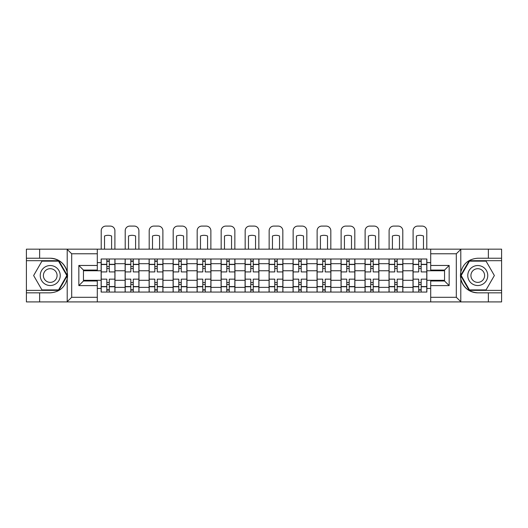<?xml version="1.0" encoding="UTF-8"?>
<svg xmlns="http://www.w3.org/2000/svg" width="528" height="528" viewBox="0 0 528 528"><rect width="100%" height="100%" fill="white"/><g stroke="black" fill="none" stroke-linecap="round" stroke-linejoin="round"><path stroke-width="0.79" d="M455.77 301.91L501.6 301.91L501.6 260.693L469.194 260.693L460.627 275.537L469.194 290.374L501.6 290.374M97.297 301.91L430.703 301.91L430.703 280.995L444.543 280.995L444.543 270.072L430.703 270.072L430.703 249.157L97.297 249.157L97.297 270.072L83.457 270.072L83.457 280.995L97.297 280.995L97.297 301.91L66.937 301.91L71.689 297.297L97.297 297.297M66.937 301.91L26.4 301.91L26.4 292.835L39.626 292.835L39.626 301.91L72.23 301.91M72.23 249.157L26.4 249.157L26.4 290.374L58.806 290.374L67.373 275.537L58.806 260.693L26.4 260.693M430.703 249.157L501.6 249.157L501.6 258.232L488.374 258.232L488.374 249.157L455.77 249.157M125.129 292.063L125.129 263.69L114.979 263.69L114.979 292.063M114.979 263.69L114.979 259.004M125.129 263.69L125.129 259.004M138.97 259.004L138.97 292.063M149.12 292.063L149.12 259.004M162.961 259.004L162.961 292.063M173.111 292.063L173.111 259.004M186.952 259.004L186.952 292.063M197.102 292.063L197.102 259.004M210.943 259.004L210.943 292.063M221.093 292.063L221.093 259.004M234.934 259.004L234.934 292.063M245.084 292.063L245.084 259.004M258.925 259.004L258.925 292.063M269.075 292.063L269.075 259.004M282.916 259.004L282.916 292.063M293.066 292.063L293.066 259.004M306.907 259.004L306.907 292.063M317.057 292.063L317.057 259.004M330.898 259.004L330.898 292.063M341.048 292.063L341.048 259.004M354.889 259.004L354.889 292.063M365.039 292.063L365.039 259.004M378.88 259.004L378.88 292.063M389.03 292.063L389.03 259.004M402.871 259.004L402.871 292.063M413.021 292.063L413.021 259.004M413.021 280.302L402.871 280.302M389.03 280.302L378.88 280.302M365.039 280.302L354.889 280.302M341.048 280.302L330.898 280.302M317.057 280.302L306.907 280.302M293.066 280.302L282.916 280.302M269.075 280.302L258.925 280.302M245.084 280.302L234.934 280.302M221.093 280.302L210.943 280.302M197.102 280.302L186.952 280.302M173.111 280.302L162.961 280.302M149.12 280.302L138.97 280.302M125.129 280.302L114.979 280.302M413.021 270.765L402.871 270.765M389.03 270.765L378.88 270.765M365.039 270.765L354.889 270.765M341.048 270.765L330.898 270.765M317.057 270.765L306.907 270.765M293.066 270.765L282.916 270.765M269.075 270.765L258.925 270.765M245.084 270.765L234.934 270.765M221.093 270.765L210.943 270.765M197.102 270.765L186.952 270.765M173.111 270.765L162.961 270.765M149.12 270.765L138.97 270.765M125.129 270.765L114.979 270.765M83.457 280.302L101.138 280.302L101.138 270.765L83.457 270.765M97.297 262.614L101.138 262.614L101.138 270.765M444.543 270.765L426.862 270.765L426.862 259.004L101.138 259.004L101.138 262.614M426.862 262.614L430.703 262.614M430.703 288.453L426.862 288.453L426.862 280.302L444.543 280.302M101.138 280.302L101.138 292.063L426.862 292.063L426.862 288.453M101.138 288.453L97.297 288.453M426.862 270.765L426.862 280.302M109.289 289.76L106.828 289.76M106.828 261.307L109.289 261.307M133.28 289.76L130.819 289.76M130.819 261.307L133.28 261.307M157.271 289.76L154.81 289.76M154.81 261.307L157.271 261.307M181.262 289.76L178.801 289.76M178.801 261.307L181.262 261.307M205.253 289.76L202.792 289.76M202.792 261.307L205.253 261.307M229.244 289.76L226.783 289.76M226.783 261.307L229.244 261.307M253.235 289.76L250.774 289.76M250.774 261.307L253.235 261.307M277.226 289.76L274.765 289.76M274.765 261.307L277.226 261.307M301.217 289.76L298.756 289.76M298.756 261.307L301.217 261.307M325.208 289.76L322.747 289.76M322.747 261.307L325.208 261.307M349.199 289.76L346.738 289.76M346.738 261.307L349.199 261.307M373.19 289.76L370.729 289.76M370.729 261.307L373.19 261.307M397.181 289.76L394.72 289.76M394.72 261.307L397.181 261.307M421.172 289.76L418.711 289.76M418.711 261.307L421.172 261.307M114.906 292.063L114.906 271.92L109.289 271.92L109.289 259.004M106.828 259.004L106.828 271.92L101.218 271.92L101.218 259.004M114.906 271.92L114.906 259.004M101.218 292.063L101.218 279.147L106.828 279.147L106.828 292.063M109.289 292.063L109.289 279.147L114.906 279.147M106.828 268.534L109.289 268.534M101.218 279.147L101.218 271.92M109.289 282.533L106.828 282.533M109.289 290.07L106.828 290.07M106.828 284.533L109.289 284.533M109.289 266.534L106.828 266.534M106.828 261.004L109.289 261.004M114.906 249.157L114.906 230.703A4.613 4.613 0 0 0 110.293 226.09L105.831 226.09A4.613 4.613 0 0 0 101.218 230.703L101.218 249.157M104.524 249.157L104.524 235.996A9.537 9.537 0 0 1 111.599 235.996L111.599 249.157M39.626 292.835L50.239 292.835C59.169 292.169 64.825 287.516 67.208 278.883L67.208 272.184C64.825 263.551 59.169 258.898 50.239 258.232L26.4 258.232M26.4 292.835L26.4 290.374M97.297 253.77L71.689 253.77L66.937 249.157L39.626 249.157L39.626 258.232M66.937 249.157L97.297 249.157M50.239 258.232A17.299 17.299 0 0 1 67.208 278.883L67.208 301.772M83.457 270.072L78.844 265.459L97.297 265.459M97.297 285.608L78.844 285.608L83.457 280.995M461.063 249.157L456.311 253.77L430.703 253.77M488.374 258.232L477.761 258.232C468.831 258.898 463.175 263.551 460.792 272.184L460.792 278.883C463.175 287.516 468.831 292.169 477.761 292.835L501.6 292.835M501.6 258.232L501.6 260.693M430.703 297.297L456.311 297.297L461.063 301.91L488.374 301.91L488.374 292.835M461.063 301.91L430.703 301.91M477.761 292.835A17.299 17.299 0 0 1 460.792 272.184L460.792 249.295M444.543 280.995L449.156 285.608L430.703 285.608M430.703 265.459L449.156 265.459L444.543 270.072M40.24 275.537A9.999 9.999 0 0 0 50.239 285.529A9.999 9.999 0 0 0 60.232 275.537A9.999 9.999 0 0 0 50.239 265.538A9.999 9.999 0 0 0 40.24 275.537M43.395 275.537A6.844 6.844 0 0 0 50.239 282.374A6.844 6.844 0 0 0 57.083 275.537A6.844 6.844 0 0 0 50.239 268.693A6.844 6.844 0 0 0 43.395 275.537M58.535 261.155L66.838 275.537L58.535 289.912L41.936 289.912L33.634 275.537L41.936 261.155L58.535 261.155M467.768 275.537A9.999 9.999 0 0 0 477.761 285.529A9.999 9.999 0 0 0 487.76 275.537A9.999 9.999 0 0 0 477.761 265.538A9.999 9.999 0 0 0 467.768 275.537M470.917 275.537A6.844 6.844 0 0 0 477.761 282.374A6.844 6.844 0 0 0 484.605 275.537A6.844 6.844 0 0 0 477.761 268.693A6.844 6.844 0 0 0 470.917 275.537M486.064 261.155L494.366 275.537L486.064 289.912L469.465 289.912L461.162 275.537L469.465 261.155L486.064 261.155M138.897 292.063L138.897 271.92L133.28 271.92L133.28 259.004M130.819 259.004L130.819 271.92L125.209 271.92L125.209 259.004M138.897 271.92L138.897 259.004M125.209 292.063L125.209 279.147L130.819 279.147L130.819 292.063M133.28 292.063L133.28 279.147L138.897 279.147M130.819 268.534L133.28 268.534M125.209 279.147L125.209 271.92M133.28 282.533L130.819 282.533M133.28 290.07L130.819 290.07M130.819 284.533L133.28 284.533M133.28 266.534L130.819 266.534M130.819 261.004L133.28 261.004M138.897 249.157L138.897 230.703A4.613 4.613 0 0 0 134.284 226.09L129.822 226.09A4.613 4.613 0 0 0 125.209 230.703L125.209 249.157M128.515 249.157L128.515 235.996A9.537 9.537 0 0 1 135.59 235.996L135.59 249.157M162.888 292.063L162.888 271.92L157.271 271.92L157.271 259.004M154.81 259.004L154.81 271.92L149.2 271.92L149.2 259.004M162.888 271.92L162.888 259.004M149.2 292.063L149.2 279.147L154.81 279.147L154.81 292.063M157.271 292.063L157.271 279.147L162.888 279.147M154.81 268.534L157.271 268.534M149.2 279.147L149.2 271.92M157.271 282.533L154.81 282.533M157.271 290.07L154.81 290.07M154.81 284.533L157.271 284.533M157.271 266.534L154.81 266.534M154.81 261.004L157.271 261.004M162.888 249.157L162.888 230.703A4.613 4.613 0 0 0 158.275 226.09L153.813 226.09A4.613 4.613 0 0 0 149.2 230.703L149.2 249.157M152.506 249.157L152.506 235.996A9.537 9.537 0 0 1 159.581 235.996L159.581 249.157M186.879 292.063L186.879 271.92L181.262 271.92L181.262 259.004M178.801 259.004L178.801 271.92L173.191 271.92L173.191 259.004M186.879 271.92L186.879 259.004M173.191 292.063L173.191 279.147L178.801 279.147L178.801 292.063M181.262 292.063L181.262 279.147L186.879 279.147M178.801 268.534L181.262 268.534M173.191 279.147L173.191 271.92M181.262 282.533L178.801 282.533M181.262 290.07L178.801 290.07M178.801 284.533L181.262 284.533M181.262 266.534L178.801 266.534M178.801 261.004L181.262 261.004M186.879 249.157L186.879 230.703A4.613 4.613 0 0 0 182.266 226.09L177.804 226.09A4.613 4.613 0 0 0 173.191 230.703L173.191 249.157M176.497 249.157L176.497 235.996A9.537 9.537 0 0 1 183.572 235.996L183.572 249.157M210.87 292.063L210.87 271.92L205.253 271.92L205.253 259.004M202.792 259.004L202.792 271.92L197.182 271.92L197.182 259.004M210.87 271.92L210.87 259.004M197.182 292.063L197.182 279.147L202.792 279.147L202.792 292.063M205.253 292.063L205.253 279.147L210.87 279.147M202.792 268.534L205.253 268.534M197.182 279.147L197.182 271.92M205.253 282.533L202.792 282.533M205.253 290.07L202.792 290.07M202.792 284.533L205.253 284.533M205.253 266.534L202.792 266.534M202.792 261.004L205.253 261.004M210.87 249.157L210.87 230.703A4.613 4.613 0 0 0 206.25 226.09L201.795 226.09A4.613 4.613 0 0 0 197.182 230.703L197.182 249.157M200.488 249.157L200.488 235.996A9.537 9.537 0 0 1 207.563 235.996L207.563 249.157M234.854 292.063L234.854 271.92L229.244 271.92L229.244 259.004M226.783 259.004L226.783 271.92L221.173 271.92L221.173 259.004M234.854 271.92L234.854 259.004M221.173 292.063L221.173 279.147L226.783 279.147L226.783 292.063M229.244 292.063L229.244 279.147L234.854 279.147M226.783 268.534L229.244 268.534M221.173 279.147L221.173 271.92M229.244 282.533L226.783 282.533M229.244 290.07L226.783 290.07M226.783 284.533L229.244 284.533M229.244 266.534L226.783 266.534M226.783 261.004L229.244 261.004M234.854 249.157L234.854 230.703A4.613 4.613 0 0 0 230.241 226.09L225.786 226.09A4.613 4.613 0 0 0 221.173 230.703L221.173 249.157M224.479 249.157L224.479 235.996A9.537 9.537 0 0 1 231.548 235.996L231.548 249.157M258.845 292.063L258.845 271.92L253.235 271.92L253.235 259.004M250.774 259.004L250.774 271.92L245.164 271.92L245.164 259.004M258.845 271.92L258.845 259.004M245.164 292.063L245.164 279.147L250.774 279.147L250.774 292.063M253.235 292.063L253.235 279.147L258.845 279.147M250.774 268.534L253.235 268.534M245.164 279.147L245.164 271.92M253.235 282.533L250.774 282.533M253.235 290.07L250.774 290.07M250.774 284.533L253.235 284.533M253.235 266.534L250.774 266.534M250.774 261.004L253.235 261.004M258.845 249.157L258.845 230.703A4.613 4.613 0 0 0 254.232 226.09L249.777 226.09A4.613 4.613 0 0 0 245.164 230.703L245.164 249.157M248.47 249.157L248.47 235.996A9.537 9.537 0 0 1 255.539 235.996L255.539 249.157M282.836 292.063L282.836 271.92L277.226 271.92L277.226 259.004M274.765 259.004L274.765 271.92L269.155 271.92L269.155 259.004M282.836 271.92L282.836 259.004M269.155 292.063L269.155 279.147L274.765 279.147L274.765 292.063M277.226 292.063L277.226 279.147L282.836 279.147M274.765 268.534L277.226 268.534M269.155 279.147L269.155 271.92M277.226 282.533L274.765 282.533M277.226 290.07L274.765 290.07M274.765 284.533L277.226 284.533M277.226 266.534L274.765 266.534M274.765 261.004L277.226 261.004M282.836 249.157L282.836 230.703A4.613 4.613 0 0 0 278.223 226.09L273.768 226.09A4.613 4.613 0 0 0 269.155 230.703L269.155 249.157M272.461 249.157L272.461 235.996A9.537 9.537 0 0 1 279.53 235.996L279.53 249.157M306.827 292.063L306.827 271.92L301.217 271.92L301.217 259.004M298.756 259.004L298.756 271.92L293.146 271.92L293.146 259.004M306.827 271.92L306.827 259.004M293.146 292.063L293.146 279.147L298.756 279.147L298.756 292.063M301.217 292.063L301.217 279.147L306.827 279.147M298.756 268.534L301.217 268.534M293.146 279.147L293.146 271.92M301.217 282.533L298.756 282.533M301.217 290.07L298.756 290.07M298.756 284.533L301.217 284.533M301.217 266.534L298.756 266.534M298.756 261.004L301.217 261.004M306.827 249.157L306.827 230.703A4.613 4.613 0 0 0 302.214 226.09L297.759 226.09A4.613 4.613 0 0 0 293.146 230.703L293.146 249.157M296.452 249.157L296.452 235.996A9.537 9.537 0 0 1 303.521 235.996L303.521 249.157M330.818 292.063L330.818 271.92L325.208 271.92L325.208 259.004M322.747 259.004L322.747 271.92L317.13 271.92L317.13 259.004M330.818 271.92L330.818 259.004M317.13 292.063L317.13 279.147L322.747 279.147L322.747 292.063M325.208 292.063L325.208 279.147L330.818 279.147M322.747 268.534L325.208 268.534M317.13 279.147L317.13 271.92M325.208 282.533L322.747 282.533M325.208 290.07L322.747 290.07M322.747 284.533L325.208 284.533M325.208 266.534L322.747 266.534M322.747 261.004L325.208 261.004M330.818 249.157L330.818 230.703A4.613 4.613 0 0 0 326.205 226.09L321.75 226.09A4.613 4.613 0 0 0 317.13 230.703L317.13 249.157M320.437 249.157L320.437 235.996A9.537 9.537 0 0 1 327.512 235.996L327.512 249.157M354.809 292.063L354.809 271.92L349.199 271.92L349.199 259.004M346.738 259.004L346.738 271.92L341.121 271.92L341.121 259.004M354.809 271.92L354.809 259.004M341.121 292.063L341.121 279.147L346.738 279.147L346.738 292.063M349.199 292.063L349.199 279.147L354.809 279.147M346.738 268.534L349.199 268.534M341.121 279.147L341.121 271.92M349.199 282.533L346.738 282.533M349.199 290.07L346.738 290.07M346.738 284.533L349.199 284.533M349.199 266.534L346.738 266.534M346.738 261.004L349.199 261.004M354.809 249.157L354.809 230.703A4.613 4.613 0 0 0 350.196 226.09L345.734 226.09A4.613 4.613 0 0 0 341.121 230.703L341.121 249.157M344.428 249.157L344.428 235.996A9.537 9.537 0 0 1 351.503 235.996L351.503 249.157M378.8 292.063L378.8 271.92L373.19 271.92L373.19 259.004M370.729 259.004L370.729 271.92L365.112 271.92L365.112 259.004M378.8 271.92L378.8 259.004M365.112 292.063L365.112 279.147L370.729 279.147L370.729 292.063M373.19 292.063L373.19 279.147L378.8 279.147M370.729 268.534L373.19 268.534M365.112 279.147L365.112 271.92M373.19 282.533L370.729 282.533M373.19 290.07L370.729 290.07M370.729 284.533L373.19 284.533M373.19 266.534L370.729 266.534M370.729 261.004L373.19 261.004M378.8 249.157L378.8 230.703A4.613 4.613 0 0 0 374.187 226.09L369.725 226.09A4.613 4.613 0 0 0 365.112 230.703L365.112 249.157M368.419 249.157L368.419 235.996A9.537 9.537 0 0 1 375.494 235.996L375.494 249.157M402.791 292.063L402.791 271.92L397.181 271.92L397.181 259.004M394.72 259.004L394.72 271.92L389.103 271.92L389.103 259.004M402.791 271.92L402.791 259.004M389.103 292.063L389.103 279.147L394.72 279.147L394.72 292.063M397.181 292.063L397.181 279.147L402.791 279.147M394.72 268.534L397.181 268.534M389.103 279.147L389.103 271.92M397.181 282.533L394.72 282.533M397.181 290.07L394.72 290.07M394.72 284.533L397.181 284.533M397.181 266.534L394.72 266.534M394.72 261.004L397.181 261.004M402.791 249.157L402.791 230.703A4.613 4.613 0 0 0 398.178 226.09L393.716 226.09A4.613 4.613 0 0 0 389.103 230.703L389.103 249.157M392.41 249.157L392.41 235.996A9.537 9.537 0 0 1 399.485 235.996L399.485 249.157M426.782 292.063L426.782 271.92L421.172 271.92L421.172 259.004M418.711 259.004L418.711 271.92L413.094 271.92L413.094 259.004M426.782 271.92L426.782 259.004M413.094 292.063L413.094 279.147L418.711 279.147L418.711 292.063M421.172 292.063L421.172 279.147L426.782 279.147M418.711 268.534L421.172 268.534M413.094 279.147L413.094 271.92M421.172 282.533L418.711 282.533M421.172 290.07L418.711 290.07M418.711 284.533L421.172 284.533M421.172 266.534L418.711 266.534M418.711 261.004L421.172 261.004M426.782 249.157L426.782 230.703A4.613 4.613 0 0 0 422.169 226.09L417.707 226.09A4.613 4.613 0 0 0 413.094 230.703L413.094 249.157M416.401 249.157L416.401 235.996A9.537 9.537 0 0 1 423.476 235.996L423.476 249.157M389.03 263.69L378.88 263.69M365.039 263.69L354.889 263.69M341.048 263.69L330.898 263.69M317.057 263.69L306.907 263.69M293.066 263.69L282.916 263.69M269.075 263.69L258.925 263.69M245.084 263.69L234.934 263.69M221.093 263.69L210.943 263.69M197.102 263.69L186.952 263.69M173.111 263.69L162.961 263.69M149.12 263.69L138.97 263.69M413.021 263.69L402.871 263.69M389.03 287.377L378.88 287.377M365.039 287.377L354.889 287.377M341.048 287.377L330.898 287.377M317.057 287.377L306.907 287.377M293.066 287.377L282.916 287.377M269.075 287.377L258.925 287.377M245.084 287.377L234.934 287.377M221.093 287.377L210.943 287.377M197.102 287.377L186.952 287.377M173.111 287.377L162.961 287.377M149.12 287.377L138.97 287.377M125.129 287.377L114.979 287.377M413.021 287.377L402.871 287.377M114.906 264.31L109.289 264.31M106.828 264.31L101.218 264.31M106.828 264.515L101.218 264.515M106.828 286.552L101.218 286.552M106.828 286.763L101.218 286.763M114.906 286.763L109.289 286.763M114.906 264.515L109.289 264.515M114.906 286.552L109.289 286.552M67.208 272.184L67.208 249.295M71.689 253.77L71.689 297.297M78.844 285.608L78.844 265.459M460.792 278.883L460.792 301.772M456.311 297.297L456.311 253.77M449.156 265.459L449.156 285.608M138.897 264.31L133.28 264.31M130.819 264.31L125.209 264.31M130.819 264.515L125.209 264.515M130.819 286.552L125.209 286.552M130.819 286.763L125.209 286.763M138.897 286.763L133.28 286.763M138.897 264.515L133.28 264.515M138.897 286.552L133.28 286.552M162.888 264.31L157.271 264.31M154.81 264.31L149.2 264.31M154.81 264.515L149.2 264.515M154.81 286.552L149.2 286.552M154.81 286.763L149.2 286.763M162.888 286.763L157.271 286.763M162.888 264.515L157.271 264.515M162.888 286.552L157.271 286.552M186.879 264.31L181.262 264.31M178.801 264.31L173.191 264.31M178.801 264.515L173.191 264.515M178.801 286.552L173.191 286.552M178.801 286.763L173.191 286.763M186.879 286.763L181.262 286.763M186.879 264.515L181.262 264.515M186.879 286.552L181.262 286.552M210.87 264.31L205.253 264.31M202.792 264.31L197.182 264.31M202.792 264.515L197.182 264.515M202.792 286.552L197.182 286.552M202.792 286.763L197.182 286.763M210.87 286.763L205.253 286.763M210.87 264.515L205.253 264.515M210.87 286.552L205.253 286.552M234.854 264.31L229.244 264.31M226.783 264.31L221.173 264.31M226.783 264.515L221.173 264.515M226.783 286.552L221.173 286.552M226.783 286.763L221.173 286.763M234.854 286.763L229.244 286.763M234.854 264.515L229.244 264.515M234.854 286.552L229.244 286.552M258.845 264.31L253.235 264.31M250.774 264.31L245.164 264.31M250.774 264.515L245.164 264.515M250.774 286.552L245.164 286.552M250.774 286.763L245.164 286.763M258.845 286.763L253.235 286.763M258.845 264.515L253.235 264.515M258.845 286.552L253.235 286.552M282.836 264.31L277.226 264.31M274.765 264.31L269.155 264.31M274.765 264.515L269.155 264.515M274.765 286.552L269.155 286.552M274.765 286.763L269.155 286.763M282.836 286.763L277.226 286.763M282.836 264.515L277.226 264.515M282.836 286.552L277.226 286.552M306.827 264.31L301.217 264.31M298.756 264.31L293.146 264.31M298.756 264.515L293.146 264.515M298.756 286.552L293.146 286.552M298.756 286.763L293.146 286.763M306.827 286.763L301.217 286.763M306.827 264.515L301.217 264.515M306.827 286.552L301.217 286.552M330.818 264.31L325.208 264.31M322.747 264.31L317.13 264.31M322.747 264.515L317.13 264.515M322.747 286.552L317.13 286.552M322.747 286.763L317.13 286.763M330.818 286.763L325.208 286.763M330.818 264.515L325.208 264.515M330.818 286.552L325.208 286.552M354.809 264.31L349.199 264.31M346.738 264.31L341.121 264.31M346.738 264.515L341.121 264.515M346.738 286.552L341.121 286.552M346.738 286.763L341.121 286.763M354.809 286.763L349.199 286.763M354.809 264.515L349.199 264.515M354.809 286.552L349.199 286.552M378.8 264.31L373.19 264.31M370.729 264.31L365.112 264.31M370.729 264.515L365.112 264.515M370.729 286.552L365.112 286.552M370.729 286.763L365.112 286.763M378.8 286.763L373.19 286.763M378.8 264.515L373.19 264.515M378.8 286.552L373.19 286.552M402.791 264.31L397.181 264.31M394.72 264.31L389.103 264.31M394.72 264.515L389.103 264.515M394.72 286.552L389.103 286.552M394.72 286.763L389.103 286.763M402.791 286.763L397.181 286.763M402.791 264.515L397.181 264.515M402.791 286.552L397.181 286.552M426.782 264.31L421.172 264.31M418.711 264.31L413.094 264.31M418.711 264.515L413.094 264.515M418.711 286.552L413.094 286.552M418.711 286.763L413.094 286.763M426.782 286.763L421.172 286.763M426.782 264.515L421.172 264.515M426.782 286.552L421.172 286.552"/></g></svg>
